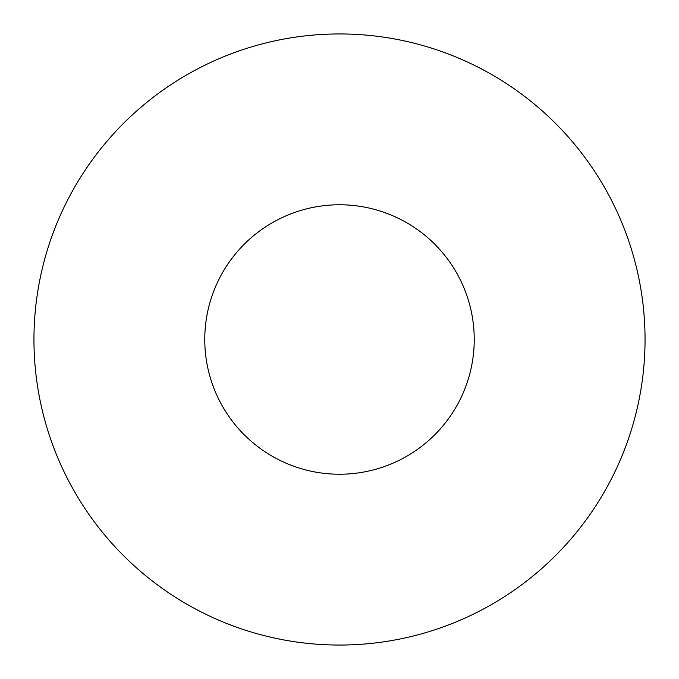 <?xml version="1.0" encoding="UTF-8"?>
<svg xmlns="http://www.w3.org/2000/svg" width="679" height="679" viewBox="0 0 679 679"><rect width="100%" height="100%" fill="white"/><g stroke="black" fill="none" stroke-linecap="round" stroke-linejoin="round"><path stroke-width="1.02" d="M339.5 204.769A134.731 134.731 0 0 0 204.769 339.5A134.731 134.731 0 0 0 339.5 474.231A134.731 134.731 0 0 0 474.231 339.5A134.731 134.731 0 0 0 339.5 204.769M339.5 645.05A305.55 305.55 0 0 0 645.05 339.5A305.55 305.55 0 0 0 339.5 33.95A305.55 305.55 0 0 0 33.95 339.5A305.55 305.55 0 0 0 339.5 645.05"/></g></svg>
